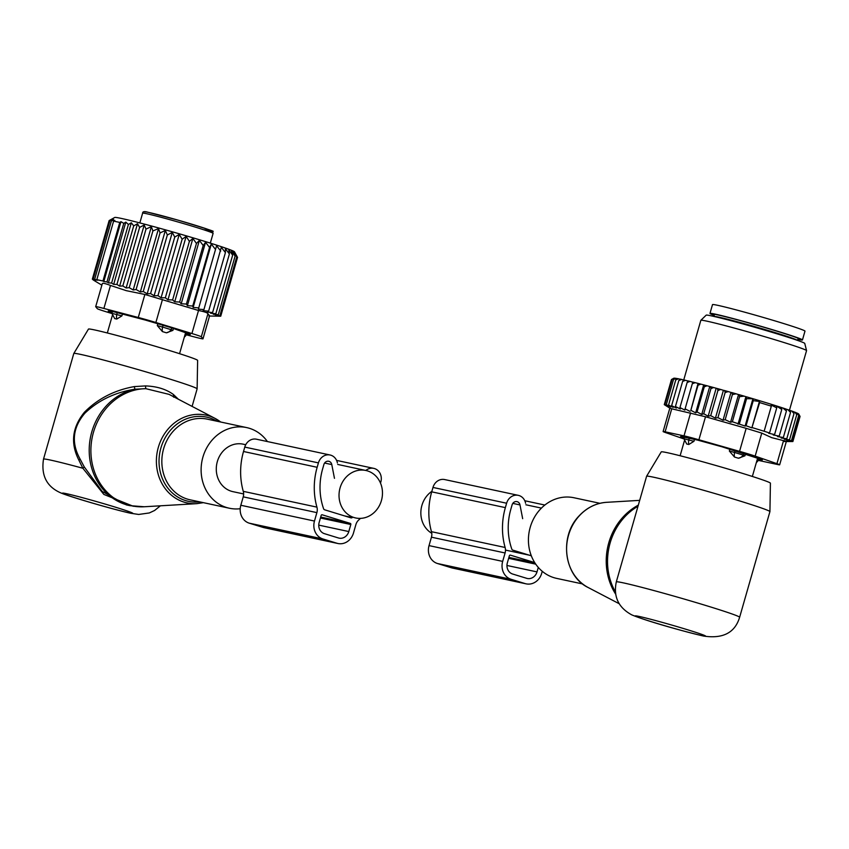 <?xml version="1.0" encoding="UTF-8"?>
<svg xmlns="http://www.w3.org/2000/svg" width="849" height="849" viewBox="0 0 849 849"><rect width="100%" height="100%" fill="white"/><g stroke="black" fill="none" stroke-linecap="round" stroke-linejoin="round"><path stroke-width="1.27" d="M245.732 444.727L243.101 444.165A24.281 21.607 102.1 0 0 217.333 461.58A24.281 21.607 102.1 0 0 232.923 491.656L243.631 493.948M381.424 500.549A24.281 21.607 102.1 0 0 365.845 470.473A24.281 21.607 102.1 0 0 340.078 487.888A24.281 21.607 102.1 0 0 355.657 517.964A24.281 21.607 102.1 0 0 381.424 500.549M431.78 533.289A24.281 21.607 -77.9 0 1 421.9 505.431A24.281 21.607 -77.9 0 1 431.865 491.327M582.647 583.953L556.679 578.392A41.24 36.687 -77.9 0 1 529.67 550.534A41.24 36.687 -77.9 0 1 539.953 509.644A41.24 36.687 -77.9 0 1 573.966 497.747L599.935 503.308M618.581 573.945L634.023 520.119M621.245 564.649L631.539 528.778M646.598 476.247L661.254 451.87A56.777 1.985 -164 0 1 667.484 452.74A56.777 1.985 -164 0 1 728.898 469.274A56.777 1.985 -164 0 1 770.414 483.166L769.926 511.607A64.153 2.239 -164 0 0 769.926 511.607A64.153 2.239 -164 0 0 723.019 495.912A64.153 2.239 -164 0 0 653.645 477.223A64.153 2.239 -164 0 0 646.598 476.247A64.153 2.239 -164 0 0 646.598 476.268L631.454 529.065M804.958 331.174A48.106 1.677 -164 0 0 804.99 331.131A48.106 1.677 -164 0 0 758.582 316.083A48.106 1.677 -164 0 0 712.502 304.611L709.976 313.419A48.106 1.677 -164 0 0 709.976 313.461A48.106 1.677 -164 0 0 714.242 315.393M804.99 331.131A48.106 1.677 -164 0 0 804.99 331.089L802.464 339.94A48.106 1.677 -164 0 0 802.464 339.887A48.106 1.677 -164 0 0 756.056 324.891A48.106 1.677 -164 0 0 709.976 313.419M797.805 339.356A48.106 1.677 -164 0 0 802.464 339.94M694.514 439.347L693.951 441.31L683.954 438.763L686.745 444.038L688.815 444.483A7.333 2.377 -74.7 0 1 688.783 439.899L689.303 438.063M693.951 441.31L688.815 444.483M735.085 450.66L734.565 452.464L729.344 451.031L734.47 457.017A7.333 2.133 -74.6 0 1 734.565 452.464L743.236 455.117A7.333 6.93 111.8 0 1 738.418 458.227L734.47 457.017M745.507 453.854L744.955 455.807L743.236 455.117L743.766 453.302M744.955 455.807L738.418 458.227M729.885 449.121L729.344 451.031M758.624 458.258L757.807 461.103L756.884 460.678M715.41 418.175L723.401 390.307L720.705 389.479L717.914 390.54L710.709 415.649L715.41 418.175L717.925 417.655L725.131 392.546L724.6 390.561A65.065 2.271 16 0 1 728.283 391.591L725.131 392.546M720.705 389.479A65.065 2.271 -164 0 0 717.384 388.566L717.914 390.54M791.852 411.065A65.065 2.271 16 0 1 793.465 411.648L793.995 413.633L791.852 411.065L790.101 410.523M794.961 412.221L796.744 414.683L796.065 412.656A65.065 2.271 16 0 0 794.961 412.221L793.497 411.765M796.118 412.794L797.126 413.102A65.065 2.271 16 0 1 797.784 413.41L798.697 415.501L791.491 440.61L786.662 440.228L789.549 439.782L796.744 414.683M797.848 413.569L798.389 413.739A65.065 2.271 16 0 1 798.686 413.941L799.8 416.095L792.605 441.204L788.095 440.896L791.491 440.61M798.771 414.121L800.066 416.456L792.87 441.554L788.742 441.342L792.605 441.204M669.819 408.146L664.279 404.633L671.474 379.524L673.798 378.229A65.065 2.271 16 0 1 673.798 378.229L673.957 378.261M664.279 404.633L667.972 406.66L664.873 404.517L672.068 379.418L674.127 378.166A65.065 2.271 16 0 1 674.562 378.166L675.199 378.336M673.501 379.545L675.337 378.24A65.065 2.271 16 0 1 676.133 378.357L673.501 379.545L666.306 404.655L668.927 406.671L664.873 404.517M677.258 378.654L676.133 378.357M675.762 379.928L677.364 378.558A65.065 2.271 16 0 1 678.5 378.781L675.762 379.928L668.566 405.037L670.668 406.915L666.306 404.655M680.081 379.206L678.5 378.781M678.818 380.554L680.166 379.11A65.065 2.271 16 0 1 681.641 379.429L678.818 380.554L671.623 405.652L673.172 407.393L668.566 405.037M683.647 379.991L681.641 379.429M682.628 381.403L683.71 379.896A65.065 2.271 16 0 1 685.504 380.31L682.628 381.403L675.433 406.512L676.409 408.082L671.623 405.652M687.913 380.989L685.504 380.31M687.149 382.474L687.955 380.893A65.065 2.271 16 0 1 690.035 381.392L687.149 382.474L679.943 407.584L680.325 408.985L675.433 406.512M692.816 382.188L690.035 381.392M692.848 382.092A65.065 2.271 16 0 1 695.182 382.676L692.306 383.748L692.848 382.092M717.384 388.566L713.585 387.526A65.065 2.271 16 0 0 710.655 386.741L707.037 385.764A65.065 2.271 16 0 0 704.267 385.032L700.871 384.141A65.065 2.271 16 0 0 698.303 383.472L695.182 382.676M723.401 390.307L724.6 390.561M739.383 423.789L746.579 398.69L752.925 398.754L745.104 426.049L732.358 421.751L730.586 422.229L725.173 419.693L723.019 420.223L730.989 392.429L728.283 391.591M730.989 392.429L731.923 392.62A65.065 2.271 16 0 1 736.072 393.809L732.379 394.594L725.173 419.693M730.586 422.229L738.524 394.562L736.072 393.809M738.524 394.562L739.161 394.689A65.065 2.271 16 0 1 744.159 396.143L739.553 396.653L732.358 421.751M738.014 424.192L745.9 396.674L744.159 396.143M745.9 396.674L746.218 396.748A65.065 2.271 16 0 1 781.42 407.52L781.78 409.462L776.421 405.949L776.739 407.849L771.147 405.015L771.338 406.151L759.632 402.564L759.441 401.428L753.254 400.654L752.925 398.754M782.842 407.987L786.429 411.001L786.036 409.048A65.065 2.271 16 0 0 782.842 407.987L781.43 407.552M787.851 409.664L790.536 412.391L790.079 410.428A65.065 2.271 16 0 0 788.328 409.823A65.065 2.271 16 0 0 787.851 409.664L786.047 409.112M797.126 413.102L798.697 415.501M798.389 413.739L799.8 416.095M786.323 441.554L792.87 441.554M674.562 378.166L672.068 379.418M698.303 383.472L698.037 385.213L700.871 384.141M704.267 385.032L704.277 386.847L707.037 385.764M710.655 386.741L710.931 388.63L713.585 387.526M731.923 392.62L732.379 394.594M739.161 394.689L739.553 396.653M746.218 396.748L746.579 398.69M745.104 426.049L746.059 425.763L753.254 400.654M759.441 401.428L751.864 427.843L759.632 402.564M752.426 427.673L764.132 431.25L771.338 406.151M764.132 431.25L769.544 432.958L776.739 407.849M769.544 432.958L768.589 433.245L774.575 434.571L781.78 409.462M758.03 460.317A18.328 0.637 -164 0 0 758.741 460.476L777.642 464.53A18.328 0.637 -164 0 0 779.658 464.806A18.328 0.637 -164 0 0 776.931 463.66L755.164 456.125A18.328 0.637 16 0 0 739.564 451.35L698.907 439.771A18.328 0.637 16 0 0 684.018 435.866L665.128 431.812L671.729 408.793L669.84 408.072L663.111 431.536A18.328 0.637 16 0 0 665.839 432.682L683.965 438.954M671.729 408.793L705.508 416.753L746.165 428.331L761.765 433.107L771.688 437.649L783.531 440.631L776.931 463.66M700.86 320.296L706.188 315.149A51.28 1.794 16 0 1 741.899 323.649A51.28 1.794 16 0 1 796.489 340.035A51.28 1.794 16 0 1 804.756 343.421L806.55 350.595A54.983 1.921 -164 0 0 797.678 346.976A54.983 1.921 -164 0 0 739.15 329.401A54.983 1.921 -164 0 0 700.86 320.296A54.983 1.921 -164 0 0 700.839 320.328L683.753 379.906M762.37 459.787L722 446.797L697.591 440.1L680.675 436.45M762.328 459.914L758.656 459.479L758.964 458.396M684.145 438.084L680.622 436.641M784.243 441.501C787.31 441.512 787.065 441.225 783.531 440.631M789.464 410.216L806.55 350.637A54.983 1.921 -164 0 0 806.55 350.595M663.111 431.536A18.328 0.637 16 0 1 665.128 431.812M751.864 427.843L746.059 425.763M774.575 434.571L773.206 434.964L779.233 436.099L777.461 436.577L783.33 437.5L781.176 438.02L786.8 438.731L784.274 439.262L789.549 439.782M786.8 438.731L793.995 413.633M783.33 437.5L790.536 412.391M779.233 436.099L786.429 411.001M723.019 420.223L717.925 417.655M709.732 386.571L701.73 414.461L703.725 413.739L708.162 416.201L716.153 388.311M703.725 413.739L710.931 388.63M701.73 414.461L697.071 411.956L704.277 386.847M697.071 411.956L695.66 412.847L703.662 384.958M695.66 412.847L690.842 410.322L698.037 385.213M690.842 410.322L698.016 383.504M690.025 411.383L685.101 408.857L692.306 383.748M679.943 407.584L684.888 410.099L685.101 408.857M708.162 416.201L710.709 415.649M542.267 571.313L541.683 573.33A14.666 13.043 102.1 0 1 526.125 583.847A14.666 13.043 102.1 0 1 525.16 583.603L511.119 579.305A14.666 13.043 102.1 0 1 502.672 561.391L505.091 552.975A9.169 8.15 102.1 0 0 505.123 547.478A66.434 59.112 102.1 0 1 505.357 507.628L506.62 503.224A10.995 9.785 102.1 0 1 518.283 495.338A10.995 9.785 102.1 0 1 525.605 503.287M518.283 495.338L444.643 479.558A10.995 9.785 102.1 0 0 432.979 487.443L431.716 491.836A66.434 59.112 102.1 0 0 431.472 531.686A9.169 8.15 102.1 0 1 431.441 537.184L429.032 545.61A14.666 13.043 102.1 0 0 437.468 563.513L511.119 579.305M531.315 555.798L512.838 550.141A1.836 1.634 102.1 0 1 511.82 549.123A60.024 53.402 102.1 0 1 510.822 509.304L512.085 504.9A4.585 4.075 102.1 0 1 519.991 504.922L522.666 518.675M534.7 562.579L510.408 555.14A0.913 0.817 102.1 0 0 509.368 555.777L507.352 562.823A9.169 8.15 102.1 0 0 512.626 574.02L526.677 578.318A9.169 8.15 102.1 0 0 527.282 578.477A9.169 8.15 102.1 0 0 537.003 571.897L538.287 567.419M437.468 563.513L451.509 567.811A14.666 13.043 102.1 0 0 452.485 568.066L526.125 583.847M267.414 441.565A41.24 36.687 102.1 0 0 246.656 427.588A41.24 36.687 102.1 0 0 201.754 477.467A41.24 36.687 102.1 0 0 229.368 508.233A41.24 36.687 102.1 0 0 240.225 508.721M73.81 353.471A64.153 2.239 -164 0 1 80.846 354.447A64.153 2.239 -164 0 1 150.231 373.136A64.153 2.239 -164 0 1 197.127 388.831A64.153 2.239 -164 0 0 197.127 388.831L197.626 360.39A56.777 1.985 -164 0 0 156.11 346.498A56.777 1.985 -164 0 0 94.695 329.953A56.777 1.985 -164 0 0 88.466 329.094L73.81 353.471A64.153 2.239 -164 0 0 73.799 353.481L43.511 459.129C40.996 475.313 46.599 486.509 60.343 492.696C68.62 496.506 114.795 509.878 130.619 513.252L138.684 514.452L149.307 512.955L154.624 510.461L160.387 505.813M178.396 399.253L173.355 394.456C166.096 389.171 156.8 386.316 145.455 385.913L145.805 388.672L134.864 389.224A59.568 52.999 102.1 0 0 90.132 461.24A59.568 52.999 102.1 0 0 130.014 505.675L144.266 506.757A59.366 52.808 -77.9 0 1 91.809 461.516A59.366 52.808 102.1 0 1 145.805 388.672L169.057 394.371M78.893 460.169L80.103 459.097C71.083 442.828 72.685 427.525 84.9 413.176C98.357 400.346 115.008 392.355 134.864 389.224L134.354 386.592C114.519 390.126 97.868 398.68 84.412 412.253C72.123 427.376 70.287 443.348 78.893 460.169L82.862 468.255L103.854 494.426L133.314 506.28M80.103 459.097L84.253 466.908L102.167 491.412L126.321 504.89L130.014 505.675M145.455 385.913L134.354 386.592M43.511 459.129A64.153 2.239 -164 0 1 50.558 460.094A64.153 2.239 -164 0 1 82.862 468.255L84.253 466.908M173.355 394.456L173.62 397.183M184.849 335.249L185.772 335.673L184.286 337.223M173.472 328.436L172.909 330.388L166.383 332.808L162.435 331.598A7.333 2.133 -74.6 0 1 162.53 327.045L157.309 325.602L162.435 331.598M157.85 323.702L157.309 325.602M122.479 313.918L121.916 315.892L116.78 319.054L114.7 318.608L111.909 313.345L121.916 315.892M171.721 327.873L171.201 329.699L162.53 327.045L163.05 325.241M166.383 332.808A7.333 6.93 111.8 0 0 171.201 329.699L172.909 330.388M112.928 218.48L109.128 220.581L92.339 279.141L95.661 281.443L93.114 279.894M136.105 289.52L152.894 230.96L158.53 228.551L140.35 291.939L136.105 289.52L133.197 289.965L151.355 226.641L146.017 229.092L144.203 225.027L139.607 227.383L137.506 223.754L133.718 225.855L131.34 222.778L128.39 224.507L125.822 222.12L123.763 223.372L120.972 221.674L119.751 222.427L113.607 221.111L114.827 220.358L111.442 220.729L113.501 219.488L109.935 220.549L112.885 218.819L109.128 220.581M208.928 316.019L220.74 316.199L217.567 316.104L220.761 315.934L237.55 257.374L234.473 251.803A62.317 2.176 16 0 0 202.2 240.607A62.317 2.176 16 0 0 141.369 223.319A62.317 2.176 -164 0 0 114.742 217.471L111.506 219.265M92.339 279.141L95.215 280.446L93.146 279.109L109.935 220.549M93.146 279.109L96.086 280.234L94.653 279.289L111.442 220.729M94.653 279.289L97.656 280.234L96.818 279.671L113.607 221.111M96.818 279.671L102.952 280.987L119.751 222.427M120.972 221.674L103.801 281.55L106.963 281.932L123.763 223.372M125.822 222.12L108.396 282.866L111.601 283.067L128.39 224.507M131.34 222.778L113.67 284.404L116.918 284.415L133.718 225.855M137.506 223.754L119.624 286.113L122.818 285.943L139.607 227.383M218.702 316.21L219.933 316.21M198.401 309.121L216.58 245.743L198.401 309.121L203.93 309.598L203.113 310.67L208.61 311.159L207.198 312.05L212.6 312.538L210.605 313.26L215.858 313.716L213.301 314.268L218.32 314.692L215.413 315.138L220.761 315.934M193.137 307.444L192.755 306.033L209.544 247.473L211.316 244.056L193.137 307.444L198.624 307.89M187.385 305.651L186.409 304.069L203.198 245.52L205.554 242.262L187.385 305.651L192.755 306.033M181.208 303.762L179.659 302.032L196.448 243.472L199.388 240.373L181.208 303.762L186.409 304.069M174.714 301.809L172.612 299.92L189.401 241.36L192.893 238.42L174.714 301.809L179.659 302.032M167.964 299.803L165.343 297.787L182.142 239.227L186.143 236.425L167.964 299.803L172.612 299.92M161.066 297.797L157.967 295.654L174.756 237.094L179.245 234.409L161.066 297.797L165.343 297.787M154.104 295.792L150.57 293.542L167.359 234.982L172.283 232.414L154.104 295.792L157.967 295.654M147.174 293.839L143.248 291.494L160.037 232.934L165.343 230.45L147.174 293.839L150.57 293.542M140.35 291.939L143.248 291.494M133.197 289.965L129.228 287.652L146.017 229.092M144.203 225.027L126.151 287.981L129.228 287.652M126.151 287.981L122.818 285.943M209.533 316.04L202.996 338.836A18.328 0.637 16 0 0 202.985 338.793L201.33 336.788A18.328 0.637 16 0 0 191.916 333.53L155.876 322.493A18.328 0.637 16 0 0 138.27 317.484L103.886 308.452L110.487 285.434L126.342 290.676L144.871 294.454L198.517 310.501C204.471 311.689 207.612 312.782 207.931 313.769L209.586 315.775M220.74 316.199L237.487 257.576M237.55 257.374L234.94 252.811L236.754 256.876L219.955 315.435M236.754 256.876L233.571 251.813L235.109 256.133L218.32 314.692M235.109 256.133L231.48 250.89L232.647 255.156L215.858 313.716M232.647 255.156L228.784 249.871L229.4 253.978L212.6 312.538M229.4 253.978L225.378 248.661L225.41 252.599L208.61 311.159M225.41 252.599L221.292 247.282L203.93 309.598M103.886 308.452A18.328 0.637 -164 0 0 95.693 306.659A18.328 0.637 -164 0 0 95.704 306.701L97.359 308.707A18.328 0.637 -164 0 0 106.783 311.965L111.93 313.546M190.325 334.368L170.352 327.438L145.412 320.084L114.201 311.891L108.184 311.01L112.11 312.655M190.293 334.495L186.61 334.06L186.929 332.978M110.487 285.434C105.159 283.407 102.432 282.823 102.305 283.683L95.693 306.659M186.037 334.739L194.803 337.042A18.328 0.637 16 0 0 202.996 338.836M151.355 226.641L152.894 230.96M158.53 228.551L160.037 232.934M165.343 230.45L167.359 234.982M172.283 232.414L174.756 237.094M179.245 234.409L182.142 239.227M186.143 236.425L189.401 241.36M192.893 238.42L196.448 243.472M199.388 240.373L203.198 245.52M205.554 242.262L209.544 247.473M211.316 244.056L215.413 249.33M216.58 245.743L220.719 251.039M119.624 286.113L116.918 284.415M113.67 284.404L111.601 283.067M108.396 282.866L106.963 281.932M103.801 281.55L102.952 280.987M337.403 462.949A10.995 9.785 -77.9 0 0 330.081 455A10.995 9.785 -77.9 0 0 318.417 462.885L317.155 467.29A66.434 59.112 -77.9 0 0 316.921 507.129L243.27 491.348A9.169 8.15 -77.9 0 1 243.238 496.845L240.819 505.261A14.666 13.043 -77.9 0 0 249.266 523.175L263.307 527.473A14.666 13.043 -77.9 0 0 264.272 527.717L337.923 543.509A14.666 13.043 -77.9 0 1 336.957 543.254L263.307 527.473M316.921 507.129A9.169 8.15 -77.9 0 1 316.879 512.626L314.47 521.053L240.819 505.261M360.464 518.378A66.434 59.112 -77.9 0 1 358.766 519.949A9.169 8.15 -77.9 0 0 355.89 524.576L353.481 532.992A14.666 13.043 -77.9 0 1 337.923 543.509M334.464 478.327L331.789 464.583A4.585 4.075 -77.9 0 0 323.883 464.552L322.62 468.956A60.024 53.402 -77.9 0 0 323.618 508.774A1.836 1.634 -77.9 0 0 324.636 509.803L350.881 517.837A1.836 1.634 -77.9 0 0 352.282 517.55L344.556 515.895M322.206 514.802L350.287 523.398A0.913 0.817 -77.9 0 1 350.817 524.512L348.801 531.559A9.169 8.15 -77.9 0 1 339.069 538.128A9.169 8.15 -77.9 0 1 338.475 537.979L324.424 533.671A9.169 8.15 -77.9 0 1 319.15 522.485L321.166 515.439A0.913 0.817 -77.9 0 1 322.206 514.802L322.079 514.77M380.511 483.113L380.83 481.988A10.995 9.785 -77.9 0 0 373.772 468.372L336.586 460.402M365.823 470.473A10.995 9.785 -77.9 0 1 373.772 468.372M243.27 491.348A66.434 59.112 -77.9 0 1 243.514 451.498L244.777 447.094A10.995 9.785 -77.9 0 1 256.44 439.209L330.081 455M336.957 543.254L322.917 538.956A14.666 13.043 -77.9 0 1 314.47 521.053M769.916 511.629L739.628 617.276A64.153 2.239 -164 0 0 693.007 601.644A64.153 2.239 -164 0 0 623.346 582.87A64.153 2.239 -164 0 0 616.3 581.915L621.341 564.32M615.334 591.817A59.568 52.999 -77.9 0 1 624.195 517.476A59.568 52.999 -77.9 0 1 638.002 506.248M639.18 616.448A36.656 1.284 -164 0 0 654.027 622.497A36.656 1.284 -164 0 0 701.592 635.561A36.656 1.284 -164 0 0 686.756 629.512A36.656 1.284 -164 0 0 639.18 616.448M606.557 502.321A44.901 39.945 102.1 0 0 579.145 516.001A44.901 39.945 -77.9 0 0 588.283 587.582C564.044 576.184 558.929 536.6 578.933 516.065C586.701 507.691 595.913 503.107 606.557 502.321L639.69 500.358M638.31 505.144A59.366 52.808 102.1 0 0 622.826 517.306A59.366 52.808 -77.9 0 0 615.621 594.077M799.376 339.006A44.901 1.571 -164 0 0 755.483 324.838A44.901 1.571 -164 0 0 713.064 314.342M797.105 340.247A43.076 1.507 -164 0 0 756.13 326.992A43.076 1.507 -164 0 0 714.359 316.518M758.327 458.142L757.52 460.943A7.333 7.015 112.6 0 1 756.459 462.174M684.018 435.866L690.619 412.837M739.564 451.35L746.165 428.331M698.907 439.771L705.508 416.753M755.164 456.125L761.765 433.107M431.441 537.184L505.091 552.975M429.032 545.61L502.672 561.391M512.807 503.383L519.991 504.922M508.912 557.4L534.955 562.983M431.472 531.686L505.123 547.478M431.716 491.836L505.357 507.628M432.979 487.443L506.62 503.224M451.509 567.811L525.16 583.603M506.959 565.466L537.003 571.897M508.636 558.345L535.74 564.161M144.266 506.757L196.766 503.659A44.901 39.945 -77.9 0 1 157.086 469.433A44.901 39.945 102.1 0 1 172.57 424.489A44.901 39.945 102.1 0 1 215.052 418.398L169.004 394.339M217.057 421.242A43.076 38.332 102.1 0 0 175.361 425.413A43.076 38.332 102.1 0 0 159.697 469.232A43.076 38.332 102.1 0 0 199.77 501.886M220.666 422.017A44.901 39.945 102.1 0 0 215.052 418.398L220.687 422.017M246.656 427.588L207.379 419.162A41.24 36.687 102.1 0 0 162.477 469.051A41.24 36.687 102.1 0 0 190.091 499.806L229.368 508.233M128.804 512.775A36.656 1.284 -164 0 0 113.957 506.726A36.656 1.284 -164 0 0 66.392 493.672A36.656 1.284 -164 0 0 81.228 499.711A36.656 1.284 -164 0 0 128.804 512.775M186.292 332.712L185.485 335.514A7.333 7.015 -67.4 0 1 184.413 336.756M204.63 229.814A34.82 1.22 -164 0 0 208.387 229.538A34.82 1.22 -164 0 0 177.812 220.082A34.82 1.22 -164 0 0 144.946 211.995M213.11 233.369A36.656 1.284 -164 0 0 177.271 221.769A36.656 1.284 -164 0 0 142.632 213.163C142.632 211.465 144.457 211.178 148.129 212.292L177.802 220.082C205.14 228.328 216.654 232.053 212.346 231.257L213.11 233.369L210.308 243.122M117.268 312.644L116.748 314.47A7.333 2.377 105.3 0 0 116.78 319.054M138.27 317.484L144.871 294.454M191.916 333.53L198.517 310.501M155.876 322.493L162.477 299.474M202.985 338.793L209.512 316.04M201.33 336.788L207.931 313.769M316.879 512.626L243.238 496.845M331.789 464.583L324.605 463.045M350.287 523.398L320.71 517.052M318.417 462.885L244.777 447.094M317.155 467.29L243.514 451.498M322.917 538.956L249.266 523.175M350.817 524.512L320.434 518.007M348.801 531.559L318.757 525.117M337.69 464.435L365.845 470.473M531.241 555.596L505.484 550.078M541.418 508.105L525.892 504.784M739.628 617.276C734.969 632.77 722.902 639.021 703.407 636.028C683.328 631.316 646.62 621.097 631.783 614.878C618.401 607.619 613.243 596.624 616.3 581.915M588.283 587.582L619.186 603.724M714.317 316.571L713.86 314.83M798.23 339.059L797.115 340.311M684.485 436.917L683.954 438.763M684.39 440.854L680.123 455.754M757.69 457.876L752.352 476.469M757.807 461.103L756.321 462.641M786.386 441.342L779.658 464.806M524.788 500.74L544.846 505.049M196.766 503.659L203.399 502.661M197.127 388.853L192.097 406.406M186.589 332.84L185.772 335.673M112.355 315.435L107.324 332.967M185.655 332.458L179.564 353.683M142.632 213.163L139.841 222.916M112.439 311.498L111.909 313.334M101.859 285.158L94.61 280.828"/></g></svg>
